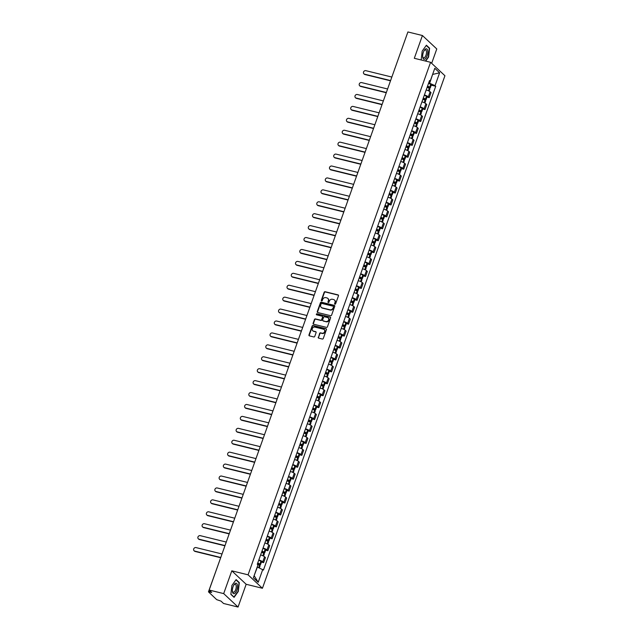 <?xml version="1.0" encoding="UTF-8"?>
<svg xmlns="http://www.w3.org/2000/svg" width="639" height="639" viewBox="0 0 639 639"><rect width="100%" height="100%" fill="white"/><g stroke="black" fill="none" stroke-linecap="round" stroke-linejoin="round"><path stroke-width="0.96" d="M334.94 304.188A0.567 0.503 -46.9 0 0 335.635 303.781L338.47 295.809A0.815 0.719 -46.9 0 0 338.023 294.883L325.131 291.719A0.815 0.719 -46.9 0 0 324.149 292.295L321.313 300.266A0.567 0.503 -46.9 0 0 322.312 300.514L322.679 299.475A2.604 2.292 -46.9 0 1 325.826 297.638L326.904 297.902A2.604 2.292 -46.9 0 1 328.334 300.865L327.967 301.904A0.567 0.503 -46.9 0 0 328.286 302.551A0.567 0.503 -46.9 0 0 328.973 302.143L329.341 301.113A2.604 2.292 -46.9 0 1 332.488 299.276L333.558 299.539A2.604 2.292 -46.9 0 1 334.996 302.503L334.628 303.541A0.567 0.503 -46.9 0 0 334.94 304.188M318.238 337.224A0.815 0.719 -46.9 0 0 318.685 338.151L322.304 339.037A0.815 0.719 -46.9 0 0 323.286 338.462L326.433 329.612A0.815 0.719 -46.9 0 0 325.986 328.686L313.102 325.515A0.815 0.719 -46.9 0 0 312.12 326.09L308.964 334.94A0.815 0.719 -46.9 0 0 309.412 335.866L313.781 336.945A0.815 0.719 -46.9 0 0 314.763 336.37L316.113 332.576A0.815 0.719 -46.9 0 0 315.666 331.649L313.493 331.122A2.181 1.917 -46.9 0 1 314.923 327.104L323.414 329.189A2.181 1.917 -46.9 0 1 321.984 333.207L320.57 332.855A0.815 0.719 -46.9 0 0 319.588 333.43L318.526 337.488A0.815 0.719 -46.9 0 0 318.557 338.103M248.068 574.828L231.805 570.827L223.69 593.607L209.177 590.037L407.906 31.95L422.419 35.52L414.312 58.293L430.574 62.295L248.068 574.828L262.429 588.271L444.936 75.737L430.574 62.295M330.611 315.706A0.815 0.719 -46.9 0 0 331.593 315.131L334.74 306.281A0.815 0.719 -46.9 0 0 334.293 305.354L321.409 302.183A0.815 0.719 -46.9 0 0 320.427 302.758L317.271 311.608A0.815 0.719 -46.9 0 0 317.719 312.535L330.611 315.706M330.587 317.942L327.44 326.793A0.815 0.719 -46.9 0 1 326.457 327.368L313.565 324.205A0.815 0.719 -46.9 0 1 313.118 323.278L314.468 319.484A0.815 0.719 -46.9 0 1 315.45 318.917L320.674 320.195A0.815 0.719 -46.9 0 0 321.657 319.628L322.551 317.112A0.815 0.719 -46.9 0 0 322.104 316.185L316.664 314.843A0.567 0.503 -46.9 0 1 317.04 313.797L330.139 317.016A0.815 0.719 -46.9 0 1 330.587 317.942M223.69 593.607L238.051 607.05L223.538 603.48L220.99 601.099L216.701 599.654L208.466 591.842L220.886 557.152M431.668 63.317L436.78 48.963L422.419 35.52M238.051 607.05L246.159 584.278L262.429 588.271M209.177 590.037L211.717 592.417L208.466 591.842M394.894 68.485L407.283 33.683M424.4 94.963A3.818 0.799 19.6 0 1 428.338 96.824L430.135 91.776A3.818 0.799 -160.4 0 0 426.197 89.915M430.135 91.776L431.013 92.599L429.216 97.639L426.996 97.096M428.338 96.824L429.216 97.639M422.754 109.021L424.975 109.565L426.764 104.516L425.894 103.702A3.818 0.799 -160.4 0 0 421.948 101.841M420.15 106.881A3.818 0.799 19.6 0 1 424.096 108.742L424.975 109.565M418.505 120.939L420.726 121.49L422.523 116.442L421.644 115.619A3.818 0.799 -160.4 0 0 417.706 113.758M415.909 118.806A3.818 0.799 19.6 0 1 419.847 120.667L420.726 121.49M414.264 132.864L416.484 133.407L418.273 128.367L417.403 127.544A3.818 0.799 -160.4 0 0 413.457 125.683M411.66 130.731A3.818 0.799 19.6 0 1 415.606 132.593L416.484 133.407M410.014 144.789L412.235 145.333L414.032 140.292L413.153 139.47A3.818 0.799 -160.4 0 0 409.216 137.609M407.418 142.649A3.818 0.799 19.6 0 1 411.356 144.51L412.235 145.333M405.773 156.715L407.986 157.258L409.783 152.21L408.912 151.395A3.818 0.799 -160.4 0 0 404.966 149.534M403.169 154.574A3.818 0.799 19.6 0 1 407.115 156.435L407.986 157.258M401.524 168.632L403.744 169.175L405.541 164.135L404.663 163.312A3.818 0.799 -160.4 0 0 400.725 161.451M398.928 166.499A3.818 0.799 19.6 0 1 402.866 168.361L403.744 169.175M397.282 180.557L399.495 181.101L401.292 176.06L400.421 175.238A3.818 0.799 -160.4 0 0 396.476 173.377M394.678 178.425A3.818 0.799 19.6 0 1 398.624 180.286L399.495 181.101M393.033 192.483L395.253 193.026L397.051 187.978L396.172 187.163A3.818 0.799 -160.4 0 0 392.226 185.302M390.437 190.342A3.818 0.799 19.6 0 1 394.375 192.203L395.253 193.026M388.792 204.4L391.004 204.951L392.801 199.903L391.931 199.08A3.818 0.799 -160.4 0 0 387.985 197.219M386.188 202.267A3.818 0.799 19.6 0 1 390.133 204.129L391.004 204.951M384.542 216.325L386.763 216.869L388.56 211.828L387.681 211.006A3.818 0.799 -160.4 0 0 383.735 209.145M381.946 214.193A3.818 0.799 19.6 0 1 385.884 216.054L386.763 216.869M380.301 228.251L382.513 228.794L384.311 223.746L383.44 222.931A3.818 0.799 -160.4 0 0 379.494 221.07M377.697 226.11A3.818 0.799 19.6 0 1 381.643 227.971L382.513 228.794M376.051 240.168L378.272 240.719L380.069 235.671L379.191 234.856A3.818 0.799 -160.4 0 0 375.245 232.995M373.448 238.035A3.818 0.799 19.6 0 1 377.393 239.897L378.272 240.719M371.81 252.093L374.023 252.637L375.82 247.597L374.941 246.774A3.818 0.799 -160.4 0 0 371.003 244.913M369.206 249.961A3.818 0.799 19.6 0 1 373.152 251.822L374.023 252.637M367.561 264.019L369.781 264.562L371.578 259.522L370.7 258.699A3.818 0.799 -160.4 0 0 366.754 256.838M364.957 261.878A3.818 0.799 19.6 0 1 368.903 263.739L369.781 264.562M363.319 275.944L365.532 276.487L367.329 271.439L366.451 270.624A3.818 0.799 -160.4 0 0 362.513 268.763M360.716 273.804A3.818 0.799 19.6 0 1 364.661 275.665L365.532 276.487M359.07 287.862L361.291 288.413L363.088 283.365L362.209 282.542A3.818 0.799 -160.4 0 0 358.263 280.681M356.466 285.729A3.818 0.799 19.6 0 1 360.412 287.59L361.291 288.413M354.821 299.787L357.041 300.33L358.838 295.29L357.96 294.467A3.818 0.799 -160.4 0 0 354.022 292.606M352.225 297.654A3.818 0.799 19.6 0 1 356.163 299.515L357.041 300.33M350.579 311.712L352.8 312.255L354.589 307.207L353.718 306.393A3.818 0.799 -160.4 0 0 349.773 304.531M347.975 309.572A3.818 0.799 19.6 0 1 351.921 311.433L352.8 312.255M346.33 323.63L348.551 324.181L350.348 319.133L349.469 318.31A3.818 0.799 -160.4 0 0 345.531 316.449M343.734 321.497A3.818 0.799 19.6 0 1 347.672 323.358L348.551 324.181M342.089 335.555L344.309 336.098L346.098 331.058L345.228 330.235A3.818 0.799 -160.4 0 0 341.282 328.374M339.485 333.422A3.818 0.799 19.6 0 1 343.431 335.283L344.309 336.098M337.839 347.48L340.06 348.023L341.857 342.983L340.978 342.161A3.818 0.799 -160.4 0 0 337.041 340.299M335.243 345.34A3.818 0.799 19.6 0 1 339.181 347.201L340.06 348.023M333.598 359.406L335.81 359.949L337.608 354.901L336.737 354.086A3.818 0.799 -160.4 0 0 332.791 352.225M330.994 357.265A3.818 0.799 19.6 0 1 334.94 359.126L335.81 359.949M329.349 371.323L331.569 371.866L333.366 366.826L332.488 366.003A3.818 0.799 -160.4 0 0 328.55 364.142M326.753 369.19A3.818 0.799 19.6 0 1 330.69 371.051L331.569 371.866M325.107 383.248L327.32 383.791L329.117 378.751L328.246 377.929A3.818 0.799 -160.4 0 0 324.3 376.067M322.503 381.116A3.818 0.799 19.6 0 1 326.449 382.977L327.32 383.791M320.858 395.174L323.078 395.717L324.876 390.669L323.997 389.854A3.818 0.799 -160.4 0 0 320.051 387.993M318.262 393.033A3.818 0.799 19.6 0 1 322.2 394.894L323.078 395.717M316.617 407.091L318.829 407.642L320.626 402.594L319.756 401.771A3.818 0.799 -160.4 0 0 315.81 399.91M314.013 404.958A3.818 0.799 19.6 0 1 317.958 406.819L318.829 407.642M312.367 419.016L314.588 419.559L316.385 414.519L315.506 413.697A3.818 0.799 -160.4 0 0 311.56 411.836M309.771 416.884A3.818 0.799 19.6 0 1 313.709 418.745L314.588 419.559M308.126 430.942L310.338 431.485L312.136 426.437L311.265 425.622A3.818 0.799 -160.4 0 0 307.319 423.761M305.522 428.801A3.818 0.799 19.6 0 1 309.468 430.662L310.338 431.485M303.876 442.859L306.097 443.41L307.894 438.362L307.016 437.547A3.818 0.799 -160.4 0 0 303.07 435.686M301.273 440.726A3.818 0.799 19.6 0 1 305.218 442.587L306.097 443.41M299.635 454.784L301.848 455.327L303.645 450.287L302.766 449.465A3.818 0.799 -160.4 0 0 298.828 447.604M297.031 452.652A3.818 0.799 19.6 0 1 300.977 454.513L301.848 455.327M295.386 466.71L297.606 467.253L299.403 462.213L298.525 461.39A3.818 0.799 -160.4 0 0 294.579 459.529M292.782 464.569A3.818 0.799 19.6 0 1 296.728 466.43L297.606 467.253M291.144 478.635L293.357 479.178L295.154 474.13L294.275 473.315A3.818 0.799 -160.4 0 0 290.338 471.454M288.54 476.494A3.818 0.799 19.6 0 1 292.486 478.355L293.357 479.178M286.895 490.552L289.116 491.103L290.913 486.055L290.034 485.233A3.818 0.799 -160.4 0 0 286.088 483.372M284.291 488.42A3.818 0.799 19.6 0 1 288.237 490.281L289.116 491.103M282.654 502.478L284.866 503.021L286.663 497.981L285.785 497.158A3.818 0.799 -160.4 0 0 281.847 495.297M280.05 500.345A3.818 0.799 19.6 0 1 283.988 502.206L284.866 503.021M278.404 514.403L280.625 514.946L282.414 509.898L281.543 509.083A3.818 0.799 -160.4 0 0 277.598 507.222M275.8 512.262A3.818 0.799 19.6 0 1 279.746 514.123L280.625 514.946M274.155 526.32L276.375 526.871L278.173 521.823L277.294 521.001A3.818 0.799 -160.4 0 0 273.356 519.14M271.559 524.188A3.818 0.799 19.6 0 1 275.497 526.049L276.375 526.871M269.914 538.246L272.134 538.789L273.923 533.749L273.053 532.926A3.818 0.799 -160.4 0 0 269.107 531.065M267.31 536.113A3.818 0.799 19.6 0 1 271.255 537.974L272.134 538.789M265.664 550.171L267.885 550.714L269.682 545.674L268.803 544.851A3.818 0.799 -160.4 0 0 264.865 542.99M263.068 548.03A3.818 0.799 19.6 0 1 267.006 549.891L267.885 550.714M261.423 562.096L263.635 562.639L265.433 557.591L264.562 556.777A3.818 0.799 -160.4 0 0 260.616 554.916M258.819 559.956A3.818 0.799 19.6 0 1 262.765 561.817L263.635 562.639M428.649 83.022L429.664 83.27L432.643 74.34M432.611 74.436L439.624 72.798L435.047 85.642L429.664 83.27M429.256 81.321L430.223 81.121L434.8 68.285L439.624 72.798M254.106 575.715L257.389 567.065L263.452 570.076L435.726 86.273L435.047 85.642M262.773 569.437L258.204 582.281L253.379 577.76L257.948 564.924L257.277 564.293L429.552 80.49L430.223 81.121M425.694 61.096L428.577 57.087L429.608 48.213L426.405 45.217L422.179 51.088L421.173 59.978M231.805 570.827L246.159 584.278M234.066 597.353L238.291 591.474L239.313 582.6L236.118 579.605L231.893 585.484L230.863 594.358L234.066 597.353M431.245 85.171L435.726 86.273M254.258 575.851L258.204 582.281M429.017 48.069L429.608 48.213M238.73 582.456L239.313 582.6M334.916 304.18A0.567 0.503 -46.9 0 1 334.916 303.805L335.283 302.774A2.604 2.292 -46.9 0 0 334.62 300.178M327.967 298.541A2.604 2.292 -46.9 0 1 328.622 301.137L328.254 302.167A0.567 0.503 -46.9 0 0 328.254 302.543M338.43 295.202A0.815 0.719 -46.9 0 0 338.311 295.154L325.419 291.991A0.815 0.719 -46.9 0 0 324.436 292.558L321.601 300.53A0.567 0.503 -46.9 0 0 321.601 300.905M334.708 305.666A0.815 0.719 -46.9 0 0 334.58 305.618L321.697 302.455A0.815 0.719 -46.9 0 0 320.714 303.03L317.559 311.88A0.815 0.719 -46.9 0 0 317.599 312.495M333.446 306.856A0.567 0.503 -46.9 0 0 333.135 306.209L321.816 303.429A0.567 0.503 -46.9 0 0 321.129 303.829L320.746 304.915A2.604 2.292 -46.9 0 0 322.184 307.878L329.916 309.779A2.604 2.292 -46.9 0 0 333.063 307.942L333.734 307.127A0.567 0.503 -46.9 0 0 333.446 306.488M321.401 307.511A2.604 2.292 -46.9 0 0 322.471 308.15L322.184 307.878M333.734 307.127L333.35 308.214A2.604 2.292 -46.9 0 1 330.203 310.051L322.471 308.15M322.519 316.497A0.815 0.719 -46.9 0 1 322.839 317.383L321.944 319.891A0.815 0.719 -46.9 0 1 320.962 320.466L315.738 319.18A0.815 0.719 -46.9 0 0 314.755 319.756L313.406 323.542A0.815 0.719 -46.9 0 0 313.445 324.157M330.555 317.327A0.815 0.719 -46.9 0 0 330.427 317.287L317.327 314.068A0.567 0.503 -46.9 0 0 316.632 314.835M326.098 321.529A2.181 1.917 -46.9 0 0 327.527 317.519L324.54 316.784A0.815 0.719 -46.9 0 0 323.558 317.359L322.663 319.867A0.815 0.719 -46.9 0 0 323.11 320.794L326.385 321.8A2.181 1.917 -46.9 0 0 328.438 318.078M322.983 320.754A0.815 0.719 -46.9 0 0 323.398 321.066L323.11 320.794M326.385 321.8L323.398 321.066M324.324 329.748A2.181 1.917 -46.9 0 1 322.272 333.478L320.858 333.127A0.815 0.719 -46.9 0 0 319.875 333.702L318.526 337.488M312.87 330.826A2.181 1.917 -46.9 0 0 313.781 331.385L313.493 331.122M316.073 331.968A0.815 0.719 -46.9 0 0 315.954 331.921L313.781 331.385M326.401 328.997A0.815 0.719 -46.9 0 0 326.273 328.949L313.39 325.786A0.815 0.719 -46.9 0 0 312.399 326.361L309.252 335.211A0.815 0.719 -46.9 0 0 309.284 335.826M427.475 86.305A5.232 1.094 19.6 0 1 428.985 87.08L427.227 87.008M391.843 77.055L365.82 70.665A1.909 1.677 -46.9 0 0 364.565 74.18L364.941 74.523A1.909 1.677 133.1 0 1 364.262 74.164L363.895 73.812M427.124 87.303A6.31 1.326 19.6 0 1 429.296 88.39L429.368 88.43A2.093 0.439 19.6 0 1 429.895 88.965L429.136 91.105M427.148 87.239L429.081 87.719A2.093 0.439 -160.4 0 0 430.335 87.743A2.093 0.439 -160.4 0 0 429.807 87.208L429.727 87.168A6.31 1.326 -160.4 0 0 427.563 86.081M428.553 83.294A6.31 1.326 19.6 0 1 430.718 84.372L430.798 84.42A2.093 0.439 19.6 0 1 431.325 84.947L430.335 87.743M390.501 80.81L364.941 74.523M390.589 80.57L364.565 74.18M425.83 48.876A5.392 2.292 103.8 0 0 424.168 50.561A5.392 2.292 103.8 0 0 422.675 56.655A5.392 2.292 103.8 0 0 424.631 59.227A5.392 2.292 103.8 0 0 427.731 53.077A5.392 2.292 103.8 0 0 425.83 48.876M422.659 56.216A4.082 1.733 103.8 0 0 423.593 57.853A4.082 1.733 103.8 0 0 424.112 57.806A4.082 1.733 103.8 0 0 426.373 53.724A4.082 1.733 103.8 0 0 425.542 49.922A4.082 1.733 103.8 0 0 425.023 49.97A4.082 1.733 103.8 0 0 423.961 50.936M426.229 45.457L429.328 48.356L428.33 56.951L425.406 61.025M235.543 583.271A5.392 2.292 103.8 0 0 233.882 584.949A5.392 2.292 103.8 0 0 232.38 591.051A5.392 2.292 103.8 0 0 234.345 593.623A5.392 2.292 103.8 0 0 237.444 587.473A5.392 2.292 103.8 0 0 235.543 583.271M232.372 590.612A4.082 1.733 103.8 0 0 233.307 592.249A4.082 1.733 103.8 0 0 233.826 592.201A4.082 1.733 103.8 0 0 236.087 588.12A4.082 1.733 103.8 0 0 235.256 584.318A4.082 1.733 103.8 0 0 234.729 584.365A4.082 1.733 103.8 0 0 233.666 585.332M235.943 579.853L239.042 582.752L238.043 591.347L233.946 597.042L230.887 594.174M423.234 98.23A5.232 1.094 19.6 0 1 424.735 98.997L422.986 98.925M387.593 88.981L361.578 82.583A1.909 1.677 -46.9 0 0 360.324 86.097L360.7 86.449A1.909 1.677 133.1 0 1 360.021 86.089L359.645 85.738M422.882 99.229A6.31 1.326 19.6 0 1 425.047 100.307L425.127 100.355A2.093 0.439 19.6 0 1 425.654 100.89L424.887 103.031M422.898 99.165L424.839 99.636A2.093 0.439 -160.4 0 0 426.085 99.66A2.093 0.439 -160.4 0 0 425.558 99.133L425.486 99.085A6.31 1.326 -160.4 0 0 423.314 98.007M424.304 95.219A6.31 1.326 19.6 0 1 426.477 96.297L426.556 96.345A2.093 0.439 19.6 0 1 427.076 96.872L426.085 99.66M386.26 92.735L360.7 86.449M386.339 92.495L360.324 86.097M418.984 110.156A5.232 1.094 19.6 0 1 420.494 110.922L418.737 110.851M383.352 100.906L357.329 94.508A1.909 1.677 -46.9 0 0 356.075 98.023L356.45 98.374A1.909 1.677 133.1 0 1 355.771 98.007L355.396 97.655M418.633 111.154A6.31 1.326 19.6 0 1 420.805 112.232L420.877 112.28A2.093 0.439 19.6 0 1 421.405 112.807L420.646 114.948M418.657 111.09L420.59 111.561A2.093 0.439 -160.4 0 0 421.836 111.585A2.093 0.439 -160.4 0 0 421.317 111.058L421.237 111.01A6.31 1.326 -160.4 0 0 419.064 109.932M420.063 107.136A6.31 1.326 19.6 0 1 422.227 108.223L422.307 108.271A2.093 0.439 19.6 0 1 422.834 108.798L421.836 111.585M382.01 104.66L356.45 98.374M382.098 104.421L356.075 98.023M414.743 122.081A5.232 1.094 19.6 0 1 416.245 122.848L414.495 122.776M379.103 112.823L353.087 106.433A1.909 1.677 -46.9 0 0 351.833 109.948L352.209 110.299A1.909 1.677 133.1 0 1 351.53 109.932L351.154 109.581M414.384 123.071A6.31 1.326 19.6 0 1 416.556 124.158L416.636 124.206A2.093 0.439 19.6 0 1 417.155 124.733L416.396 126.873M414.407 123.007L416.348 123.487A2.093 0.439 -160.4 0 0 417.594 123.511A2.093 0.439 -160.4 0 0 417.067 122.976L416.995 122.936A6.31 1.326 -160.4 0 0 414.823 121.849M415.813 119.062A6.31 1.326 19.6 0 1 417.986 120.148L418.066 120.188A2.093 0.439 19.6 0 1 418.585 120.723L417.594 123.511M377.769 116.578L352.209 110.299M377.849 116.346L351.833 109.948M410.494 133.998A5.232 1.094 19.6 0 1 412.003 134.765L410.246 134.693M374.861 124.749L348.838 118.351A1.909 1.677 -46.9 0 0 347.584 121.873L347.959 122.217A1.909 1.677 133.1 0 1 347.281 121.857L346.905 121.506M410.142 134.997A6.31 1.326 19.6 0 1 412.315 136.083L412.387 136.123A2.093 0.439 19.6 0 1 412.914 136.658L412.147 138.799M410.166 134.933L412.099 135.412A2.093 0.439 -160.4 0 0 413.345 135.436A2.093 0.439 -160.4 0 0 412.826 134.901L412.746 134.861A6.31 1.326 -160.4 0 0 410.573 133.775M411.572 130.987A6.31 1.326 19.6 0 1 413.737 132.065L413.816 132.113A2.093 0.439 19.6 0 1 414.344 132.64L413.345 135.436M373.519 128.503L347.959 122.217M373.607 128.263L347.584 121.873M406.252 145.924A5.232 1.094 19.6 0 1 407.754 146.69L406.005 146.619M370.612 136.674L344.597 130.276A1.909 1.677 -46.9 0 0 343.343 133.791L343.718 134.142A1.909 1.677 133.1 0 1 343.039 133.775L342.664 133.431M405.893 146.922A6.31 1.326 19.6 0 1 408.065 148L408.145 148.048A2.093 0.439 19.6 0 1 408.664 148.575L407.906 150.716M405.917 146.858L407.858 147.329A2.093 0.439 -160.4 0 0 409.104 147.353A2.093 0.439 -160.4 0 0 408.577 146.826L408.497 146.778A6.31 1.326 -160.4 0 0 406.332 145.7M407.323 142.904A6.31 1.326 19.6 0 1 409.495 143.991L409.567 144.039A2.093 0.439 19.6 0 1 410.094 144.566L409.104 147.353M369.278 140.428L343.718 134.142M369.358 140.189L343.343 133.791M402.003 157.849A5.232 1.094 19.6 0 1 403.513 158.616L401.755 158.544M366.371 148.599L340.347 142.201A1.909 1.677 -46.9 0 0 339.093 145.716L339.469 146.067A1.909 1.677 133.1 0 1 338.79 145.7L338.414 145.349M401.651 158.839A6.31 1.326 19.6 0 1 403.816 159.926L403.896 159.974A2.093 0.439 19.6 0 1 404.423 160.501L403.656 162.641M401.675 158.776L403.608 159.255A2.093 0.439 -160.4 0 0 404.854 159.279A2.093 0.439 -160.4 0 0 404.335 158.752L404.255 158.704A6.31 1.326 -160.4 0 0 402.083 157.617M403.081 154.83A6.31 1.326 19.6 0 1 405.246 155.916L405.326 155.956A2.093 0.439 19.6 0 1 405.853 156.491L404.854 159.279M365.029 152.346L339.469 146.067M365.117 152.114L339.093 145.716M397.762 169.766A5.232 1.094 19.6 0 1 399.263 170.541L397.514 170.461M362.121 160.517L336.106 154.119A1.909 1.677 -46.9 0 0 334.852 157.641L335.227 157.985A1.909 1.677 133.1 0 1 334.548 157.625L334.173 157.274M397.402 170.765A6.31 1.326 19.6 0 1 399.575 171.851L399.655 171.891A2.093 0.439 19.6 0 1 400.174 172.426L399.415 174.567M397.426 170.701L399.367 171.18A2.093 0.439 -160.4 0 0 400.613 171.204A2.093 0.439 -160.4 0 0 400.086 170.669L400.006 170.629A6.31 1.326 -160.4 0 0 397.841 169.543M398.832 166.755A6.31 1.326 19.6 0 1 401.004 167.833L401.076 167.881A2.093 0.439 19.6 0 1 401.604 168.408L400.613 171.204M360.787 164.271L335.227 157.985M360.867 164.031L334.852 157.641M393.512 181.692A5.232 1.094 19.6 0 1 395.022 182.458L393.265 182.387M357.872 172.442L331.857 166.044A1.909 1.677 -46.9 0 0 330.603 169.559L330.978 169.91A1.909 1.677 133.1 0 1 330.299 169.543L329.924 169.199M393.161 182.69A6.31 1.326 19.6 0 1 395.325 183.768L395.405 183.816A2.093 0.439 19.6 0 1 395.932 184.344L395.166 186.484M393.185 182.626L395.118 183.097A2.093 0.439 -160.4 0 0 396.364 183.121A2.093 0.439 -160.4 0 0 395.845 182.594L395.765 182.546A6.31 1.326 -160.4 0 0 393.592 181.468M394.59 178.68A6.31 1.326 19.6 0 1 396.755 179.759L396.835 179.807A2.093 0.439 19.6 0 1 397.362 180.334L396.364 183.121M356.538 176.196L330.978 169.91M356.626 175.957L330.603 169.559M389.271 193.617A5.232 1.094 19.6 0 1 390.772 194.384L389.023 194.312M353.631 184.367L327.607 177.969A1.909 1.677 -46.9 0 0 326.361 181.484L326.729 181.835A1.909 1.677 133.1 0 1 326.058 181.468L325.682 181.117M388.911 194.615A6.31 1.326 19.6 0 1 391.084 195.694L391.156 195.742A2.093 0.439 19.6 0 1 391.683 196.269L390.924 198.41M388.935 194.552L390.868 195.023A2.093 0.439 -160.4 0 0 392.122 195.047A2.093 0.439 -160.4 0 0 391.595 194.52L391.515 194.472A6.31 1.326 -160.4 0 0 389.351 193.393M390.341 190.598A6.31 1.326 19.6 0 1 392.514 191.684L392.586 191.724A2.093 0.439 19.6 0 1 393.113 192.259L392.122 195.047M352.297 188.114L326.729 181.835M352.377 187.882L326.361 181.484M385.021 205.534A5.232 1.094 19.6 0 1 386.523 206.309L384.774 206.237M349.381 196.285L323.366 189.895A1.909 1.677 -46.9 0 0 322.112 193.409L322.487 193.761A1.909 1.677 133.1 0 1 321.808 193.393L321.433 193.042M384.67 206.533A6.31 1.326 19.6 0 1 386.835 207.619L386.914 207.667A2.093 0.439 19.6 0 1 387.442 208.194L386.675 210.335M384.694 206.469L386.627 206.948A2.093 0.439 -160.4 0 0 387.873 206.972A2.093 0.439 -160.4 0 0 387.346 206.437L387.274 206.397A6.31 1.326 -160.4 0 0 385.101 205.311M386.1 202.523A6.31 1.326 19.6 0 1 388.264 203.601L388.344 203.649A2.093 0.439 19.6 0 1 388.871 204.184L387.873 206.972M348.047 200.039L322.487 193.761M348.135 199.799L322.112 193.409M380.78 217.46A5.232 1.094 19.6 0 1 382.282 218.226L380.532 218.155M345.14 208.21L319.117 201.812A1.909 1.677 -46.9 0 0 317.871 205.327L318.238 205.678A1.909 1.677 133.1 0 1 317.559 205.319L317.192 204.967M380.421 218.458A6.31 1.326 19.6 0 1 382.593 219.544L382.665 219.584A2.093 0.439 19.6 0 1 383.192 220.12L382.434 222.26M380.445 218.394L382.378 218.873A2.093 0.439 -160.4 0 0 383.632 218.897A2.093 0.439 -160.4 0 0 383.104 218.362L383.025 218.314A6.31 1.326 -160.4 0 0 380.86 217.236M381.85 214.448A6.31 1.326 19.6 0 1 384.023 215.527L384.095 215.575A2.093 0.439 19.6 0 1 384.622 216.102L383.632 218.897M343.806 211.964L318.238 205.678M343.886 211.725L317.871 205.327M376.531 229.385A5.232 1.094 19.6 0 1 378.032 230.152L376.283 230.08M340.891 220.136L314.875 213.738A1.909 1.677 -46.9 0 0 313.621 217.252L313.997 217.603A1.909 1.677 133.1 0 1 313.318 217.236L312.942 216.893M376.179 230.383A6.31 1.326 19.6 0 1 378.344 231.462L378.424 231.51A2.093 0.439 19.6 0 1 378.951 232.037L378.184 234.178M376.203 230.32L378.136 230.791A2.093 0.439 -160.4 0 0 379.382 230.815A2.093 0.439 -160.4 0 0 378.855 230.288L378.783 230.24A6.31 1.326 -160.4 0 0 376.611 229.161M377.609 226.366A6.31 1.326 19.6 0 1 379.774 227.452L379.854 227.5A2.093 0.439 19.6 0 1 380.381 228.027L379.382 230.815M339.557 223.89L313.997 217.603M339.644 223.65L313.621 217.252M372.289 241.31A5.232 1.094 19.6 0 1 373.791 242.077L372.042 242.005M336.649 232.053L310.626 225.663A1.909 1.677 -46.9 0 0 309.38 229.177L309.747 229.529A1.909 1.677 133.1 0 1 309.068 229.161L308.701 228.81M371.93 242.301A6.31 1.326 19.6 0 1 374.103 243.387L374.174 243.435A2.093 0.439 19.6 0 1 374.702 243.962L373.943 246.103M371.954 242.237L373.887 242.716A2.093 0.439 -160.4 0 0 375.141 242.74A2.093 0.439 -160.4 0 0 374.614 242.213L374.534 242.165A6.31 1.326 -160.4 0 0 372.369 241.079M373.36 238.291A6.31 1.326 19.6 0 1 375.532 239.377L375.604 239.417A2.093 0.439 19.6 0 1 376.131 239.952L375.141 242.74M335.315 235.807L309.747 229.529M335.395 235.575L309.38 229.177M368.04 253.228A5.232 1.094 19.6 0 1 369.542 253.995L367.792 253.923M332.4 243.978L306.385 237.58A1.909 1.677 -46.9 0 0 305.13 241.103L305.506 241.446A1.909 1.677 133.1 0 1 304.827 241.087L304.452 240.735M367.689 254.226A6.31 1.326 19.6 0 1 369.853 255.312L369.933 255.352A2.093 0.439 19.6 0 1 370.46 255.888L369.693 258.028M367.713 254.162L369.646 254.642A2.093 0.439 -160.4 0 0 370.892 254.665A2.093 0.439 -160.4 0 0 370.364 254.13L370.293 254.09A6.31 1.326 -160.4 0 0 368.12 253.004M369.118 250.216A6.31 1.326 19.6 0 1 371.283 251.295L371.363 251.343A2.093 0.439 19.6 0 1 371.89 251.87L370.892 254.665M331.066 247.732L305.506 241.446M331.154 247.493L305.13 241.103M363.799 265.153A5.232 1.094 19.6 0 1 365.3 265.92L363.551 265.848M328.158 255.904L302.135 249.506A1.909 1.677 -46.9 0 0 300.889 253.02L301.257 253.371A1.909 1.677 133.1 0 1 300.578 253.004L300.21 252.661M363.439 266.151A6.31 1.326 19.6 0 1 365.612 267.23L365.684 267.278A2.093 0.439 19.6 0 1 366.211 267.805L365.452 269.946M363.463 266.088L365.396 266.559A2.093 0.439 -160.4 0 0 366.65 266.583A2.093 0.439 -160.4 0 0 366.123 266.056L366.043 266.008A6.31 1.326 -160.4 0 0 363.879 264.929M364.869 262.134A6.31 1.326 19.6 0 1 367.042 263.22L367.113 263.268A2.093 0.439 19.6 0 1 367.641 263.795L366.65 266.583M326.817 259.658L301.257 253.371M326.904 259.418L300.889 253.02M359.549 277.078A5.232 1.094 19.6 0 1 361.051 277.845L359.302 277.773M323.909 267.829L297.894 261.431A1.909 1.677 -46.9 0 0 296.64 264.945L297.015 265.297A1.909 1.677 133.1 0 1 296.336 264.929L295.961 264.578M359.198 278.077A6.31 1.326 19.6 0 1 361.362 279.155L361.442 279.203A2.093 0.439 19.6 0 1 361.97 279.73L361.203 281.871M359.214 278.005L361.155 278.484A2.093 0.439 -160.4 0 0 362.401 278.508A2.093 0.439 -160.4 0 0 361.874 277.981L361.802 277.933A6.31 1.326 -160.4 0 0 359.629 276.847M360.62 274.059A6.31 1.326 19.6 0 1 362.792 275.145L362.872 275.185A2.093 0.439 19.6 0 1 363.391 275.721L362.401 278.508M322.575 271.575L297.015 265.297M322.663 271.343L296.64 264.945M355.3 288.996A5.232 1.094 19.6 0 1 356.81 289.771L355.052 289.699M319.668 279.746L293.644 273.356A1.909 1.677 -46.9 0 0 292.39 276.871L292.766 277.214A1.909 1.677 133.1 0 1 292.087 276.855L291.719 276.503M354.949 289.994A6.31 1.326 19.6 0 1 357.121 291.08L357.193 291.12A2.093 0.439 19.6 0 1 357.72 291.656L356.961 293.796M354.972 289.93L356.905 290.41A2.093 0.439 -160.4 0 0 358.159 290.433A2.093 0.439 -160.4 0 0 357.632 289.898L357.552 289.858A6.31 1.326 -160.4 0 0 355.388 288.772M356.378 285.984A6.31 1.326 19.6 0 1 358.551 287.063L358.623 287.111A2.093 0.439 19.6 0 1 359.15 287.638L358.159 290.433M318.326 283.5L292.766 277.214M318.414 283.261L292.39 276.871M351.059 300.921A5.232 1.094 19.6 0 1 352.56 301.688L350.811 301.616M315.418 291.672L289.403 285.274A1.909 1.677 -46.9 0 0 288.149 288.788L288.524 289.14A1.909 1.677 133.1 0 1 287.846 288.78L287.47 288.429M350.707 301.92A6.31 1.326 19.6 0 1 352.872 302.998L352.952 303.046A2.093 0.439 19.6 0 1 353.479 303.581L352.712 305.722M350.723 301.856L352.664 302.327A2.093 0.439 -160.4 0 0 353.91 302.351A2.093 0.439 -160.4 0 0 353.383 301.824L353.311 301.776A6.31 1.326 -160.4 0 0 351.138 300.697M352.129 297.91A6.31 1.326 19.6 0 1 354.302 298.988L354.381 299.036A2.093 0.439 19.6 0 1 354.901 299.563L353.91 302.351M314.084 295.426L288.524 289.14M314.164 295.186L288.149 288.788M346.809 312.846A5.232 1.094 19.6 0 1 348.319 313.613L346.562 313.541M311.177 303.597L285.154 297.199A1.909 1.677 -46.9 0 0 283.9 300.713L284.275 301.065A1.909 1.677 133.1 0 1 283.596 300.697L283.221 300.346M346.458 313.845A6.31 1.326 19.6 0 1 348.63 314.923L348.702 314.971A2.093 0.439 19.6 0 1 349.229 315.498L348.471 317.639M346.482 313.781L348.415 314.252A2.093 0.439 -160.4 0 0 349.669 314.276A2.093 0.439 -160.4 0 0 349.142 313.749L349.062 313.701A6.31 1.326 -160.4 0 0 346.897 312.623M347.888 309.827A6.31 1.326 19.6 0 1 350.052 310.913L350.132 310.961A2.093 0.439 19.6 0 1 350.659 311.489L349.669 314.276M309.835 307.351L284.275 301.065M309.923 307.111L283.9 300.713M342.568 324.772A5.232 1.094 19.6 0 1 344.07 325.539L342.32 325.467M306.928 315.514L280.912 309.124A1.909 1.677 -46.9 0 0 279.658 312.639L280.034 312.99A1.909 1.677 133.1 0 1 279.355 312.623L278.979 312.271M342.208 325.762A6.31 1.326 19.6 0 1 344.381 326.849L344.461 326.896A2.093 0.439 19.6 0 1 344.98 327.424L344.221 329.564M342.232 325.698L344.173 326.178A2.093 0.439 -160.4 0 0 345.419 326.202A2.093 0.439 -160.4 0 0 344.892 325.666L344.82 325.626A6.31 1.326 -160.4 0 0 342.648 324.54M343.638 321.752A6.31 1.326 19.6 0 1 345.811 322.839L345.891 322.879A2.093 0.439 19.6 0 1 346.41 323.414L345.419 326.202M305.594 319.268L280.034 312.99M305.674 319.037L279.658 312.639M338.319 336.689A5.232 1.094 19.6 0 1 339.828 337.456L338.071 337.384M302.686 327.44L276.663 321.042A1.909 1.677 -46.9 0 0 275.409 324.564L275.784 324.908A1.909 1.677 133.1 0 1 275.105 324.548L274.73 324.197M337.967 337.688A6.31 1.326 19.6 0 1 340.14 338.774L340.212 338.814A2.093 0.439 19.6 0 1 340.739 339.349L339.98 341.49M337.991 337.624L339.924 338.103A2.093 0.439 -160.4 0 0 341.17 338.127A2.093 0.439 -160.4 0 0 340.651 337.592L340.571 337.552A6.31 1.326 -160.4 0 0 338.398 336.465M339.397 333.678A6.31 1.326 19.6 0 1 341.561 334.756L341.641 334.804A2.093 0.439 19.6 0 1 342.169 335.331L341.17 338.127M301.344 331.194L275.784 324.908M301.432 330.954L275.409 324.564M334.077 348.614A5.232 1.094 19.6 0 1 335.579 349.381L333.83 349.309M298.437 339.365L272.422 332.967A1.909 1.677 -46.9 0 0 271.168 336.481L271.543 336.833A1.909 1.677 133.1 0 1 270.864 336.465L270.489 336.122M333.718 349.613A6.31 1.326 19.6 0 1 335.89 350.691L335.97 350.739A2.093 0.439 19.6 0 1 336.489 351.266L335.731 353.407M333.742 349.549L335.683 350.02A2.093 0.439 -160.4 0 0 336.929 350.044A2.093 0.439 -160.4 0 0 336.402 349.517L336.33 349.469A6.31 1.326 -160.4 0 0 334.157 348.391M335.148 345.595A6.31 1.326 19.6 0 1 337.32 346.681L337.392 346.729A2.093 0.439 19.6 0 1 337.919 347.257L336.929 350.044M297.103 343.119L271.543 336.833M297.183 342.879L271.168 336.481M329.828 360.54A5.232 1.094 19.6 0 1 331.337 361.307L329.58 361.235M294.196 351.29L268.172 344.892A1.909 1.677 -46.9 0 0 266.918 348.407L267.294 348.758A1.909 1.677 133.1 0 1 266.615 348.391L266.239 348.039M329.476 361.53A6.31 1.326 19.6 0 1 331.641 362.617L331.721 362.664A2.093 0.439 19.6 0 1 332.248 363.192L331.481 365.332M329.5 361.466L331.433 361.946A2.093 0.439 -160.4 0 0 332.679 361.97A2.093 0.439 -160.4 0 0 332.16 361.442L332.08 361.394A6.31 1.326 -160.4 0 0 329.908 360.308M330.906 357.521A6.31 1.326 19.6 0 1 333.071 358.607L333.151 358.647A2.093 0.439 19.6 0 1 333.678 359.182L332.679 361.97M292.854 355.036L267.294 348.758M292.942 354.805L266.918 348.407M325.586 372.457A5.232 1.094 19.6 0 1 327.088 373.224L325.339 373.152M289.946 363.208L263.931 356.81A1.909 1.677 -46.9 0 0 262.677 360.332L263.052 360.676A1.909 1.677 133.1 0 1 262.373 360.316L261.998 359.965M325.227 373.456A6.31 1.326 19.6 0 1 327.4 374.542L327.48 374.582A2.093 0.439 19.6 0 1 327.999 375.117L327.24 377.258M325.251 373.392L327.192 373.871A2.093 0.439 -160.4 0 0 328.438 373.895A2.093 0.439 -160.4 0 0 327.911 373.36L327.831 373.32A6.31 1.326 -160.4 0 0 325.666 372.233M326.657 369.446A6.31 1.326 19.6 0 1 328.829 370.524L328.901 370.572A2.093 0.439 19.6 0 1 329.428 371.099L328.438 373.895M288.612 366.962L263.052 360.676M288.692 366.722L262.677 360.332M321.337 384.382A5.232 1.094 19.6 0 1 322.847 385.149L321.09 385.077M285.697 375.133L259.682 368.735A1.909 1.677 -46.9 0 0 258.428 372.249L258.803 372.601A1.909 1.677 133.1 0 1 258.124 372.233L257.749 371.89M320.986 385.381A6.31 1.326 19.6 0 1 323.15 386.459L323.23 386.507A2.093 0.439 19.6 0 1 323.757 387.034L322.991 389.175M321.01 385.317L322.943 385.788A2.093 0.439 -160.4 0 0 324.189 385.812A2.093 0.439 -160.4 0 0 323.669 385.285L323.59 385.237A6.31 1.326 -160.4 0 0 321.417 384.159M322.415 381.371A6.31 1.326 19.6 0 1 324.58 382.449L324.66 382.497A2.093 0.439 19.6 0 1 325.187 383.025L324.189 385.812M284.363 378.887L258.803 372.601M284.451 378.647L258.428 372.249M317.096 396.308A5.232 1.094 19.6 0 1 318.597 397.075L316.848 397.003M281.456 387.058L255.432 380.66A1.909 1.677 -46.9 0 0 254.186 384.175L254.554 384.526A1.909 1.677 133.1 0 1 253.883 384.159L253.507 383.807M316.736 397.306A6.31 1.326 19.6 0 1 318.909 398.385L318.981 398.432A2.093 0.439 19.6 0 1 319.508 398.96L318.749 401.1M316.76 397.242L318.693 397.714A2.093 0.439 -160.4 0 0 319.947 397.738A2.093 0.439 -160.4 0 0 319.42 397.21L319.34 397.162A6.31 1.326 -160.4 0 0 317.176 396.084M318.166 393.289A6.31 1.326 19.6 0 1 320.339 394.375L320.411 394.415A2.093 0.439 19.6 0 1 320.938 394.95L319.947 397.738M280.122 390.804L254.554 384.526M280.202 390.573L254.186 384.175M312.846 408.225A5.232 1.094 19.6 0 1 314.356 409L312.599 408.928M277.206 398.976L251.191 392.586A1.909 1.677 -46.9 0 0 249.937 396.1L250.312 396.452A1.909 1.677 133.1 0 1 249.633 396.084L249.258 395.733M312.495 409.224A6.31 1.326 19.6 0 1 314.66 410.31L314.739 410.358A2.093 0.439 19.6 0 1 315.267 410.885L314.5 413.026M312.519 409.16L314.452 409.639A2.093 0.439 -160.4 0 0 315.698 409.663A2.093 0.439 -160.4 0 0 315.171 409.128L315.099 409.088A6.31 1.326 -160.4 0 0 312.926 408.001M313.925 405.214A6.31 1.326 19.6 0 1 316.089 406.292L316.169 406.34A2.093 0.439 19.6 0 1 316.696 406.875L315.698 409.663M275.872 402.73L250.312 396.452M275.96 402.49L249.937 396.1M308.605 420.15A5.232 1.094 19.6 0 1 310.107 420.917L308.357 420.845M272.965 410.901L246.942 404.503A1.909 1.677 -46.9 0 0 245.696 408.017L246.063 408.369A1.909 1.677 133.1 0 1 245.384 408.009L245.017 407.658M308.246 421.149A6.31 1.326 19.6 0 1 310.418 422.235L310.49 422.275A2.093 0.439 19.6 0 1 311.017 422.81L310.258 424.951M308.27 421.085L310.203 421.564A2.093 0.439 -160.4 0 0 311.457 421.588A2.093 0.439 -160.4 0 0 310.929 421.053L310.85 421.005A6.31 1.326 -160.4 0 0 308.685 419.927M309.675 417.139A6.31 1.326 19.6 0 1 311.848 418.218L311.92 418.265A2.093 0.439 19.6 0 1 312.447 418.793L311.457 421.588M271.631 414.655L246.063 408.369M271.711 414.415L245.696 408.017M304.356 432.076A5.232 1.094 19.6 0 1 305.857 432.843L304.108 432.771M268.715 422.826L242.7 416.428A1.909 1.677 -46.9 0 0 241.446 419.943L241.822 420.294A1.909 1.677 133.1 0 1 241.143 419.927L240.767 419.583M304.004 433.074A6.31 1.326 19.6 0 1 306.169 434.153L306.249 434.2A2.093 0.439 19.6 0 1 306.776 434.728L306.009 436.868M304.028 433.01L305.961 433.482A2.093 0.439 -160.4 0 0 307.207 433.506A2.093 0.439 -160.4 0 0 306.68 432.978L306.608 432.93A6.31 1.326 -160.4 0 0 304.436 431.852M305.434 429.057A6.31 1.326 19.6 0 1 307.599 430.143L307.678 430.191A2.093 0.439 19.6 0 1 308.206 430.718L307.207 433.506M267.382 426.58L241.822 420.294M267.469 426.341L241.446 419.943M300.114 444.001A5.232 1.094 19.6 0 1 301.616 444.768L299.867 444.696M264.474 434.744L238.451 428.354A1.909 1.677 -46.9 0 0 237.205 431.868L237.572 432.22A1.909 1.677 133.1 0 1 236.893 431.852L236.526 431.501M299.755 444.992A6.31 1.326 19.6 0 1 301.928 446.078L301.999 446.126A2.093 0.439 19.6 0 1 302.527 446.653L301.768 448.794M299.779 444.928L301.712 445.407A2.093 0.439 -160.4 0 0 302.966 445.431A2.093 0.439 -160.4 0 0 302.439 444.904L302.359 444.856A6.31 1.326 -160.4 0 0 300.194 443.77M301.185 440.982A6.31 1.326 19.6 0 1 303.357 442.068L303.429 442.108A2.093 0.439 19.6 0 1 303.956 442.643L302.966 445.431M263.14 438.498L237.572 432.22M263.22 438.266L237.205 431.868M295.865 455.919A5.232 1.094 19.6 0 1 297.367 456.685L295.617 456.613M260.225 446.669L234.209 440.271A1.909 1.677 -46.9 0 0 232.955 443.793L233.331 444.137A1.909 1.677 133.1 0 1 232.652 443.778L232.276 443.426M295.514 456.917A6.31 1.326 19.6 0 1 297.678 458.003L297.758 458.043A2.093 0.439 19.6 0 1 298.285 458.578L297.518 460.719M295.537 456.853L297.47 457.332A2.093 0.439 -160.4 0 0 298.717 457.356A2.093 0.439 -160.4 0 0 298.189 456.821L298.117 456.781A6.31 1.326 -160.4 0 0 295.945 455.695M296.943 452.907A6.31 1.326 19.6 0 1 299.108 453.986L299.188 454.033A2.093 0.439 19.6 0 1 299.715 454.561L298.717 457.356M258.891 450.423L233.331 444.137M258.979 450.183L232.955 443.793M291.624 467.844A5.232 1.094 19.6 0 1 293.125 468.611L291.376 468.539M255.983 458.594L229.96 452.196A1.909 1.677 -46.9 0 0 228.714 455.711L229.082 456.062A1.909 1.677 133.1 0 1 228.403 455.695L228.035 455.351M291.264 468.842A6.31 1.326 19.6 0 1 293.437 469.921L293.509 469.969A2.093 0.439 19.6 0 1 294.036 470.496L293.277 472.636M291.288 468.778L293.221 469.25A2.093 0.439 -160.4 0 0 294.475 469.274A2.093 0.439 -160.4 0 0 293.948 468.746L293.868 468.699A6.31 1.326 -160.4 0 0 291.703 467.62M292.694 464.825A6.31 1.326 19.6 0 1 294.867 465.911L294.938 465.959A2.093 0.439 19.6 0 1 295.466 466.486L294.475 469.274M254.642 462.348L229.082 456.062M254.729 462.109L228.714 455.711M287.374 479.769A5.232 1.094 19.6 0 1 288.876 480.536L287.127 480.464M251.734 470.52L225.719 464.122A1.909 1.677 -46.9 0 0 224.465 467.636L224.84 467.988A1.909 1.677 133.1 0 1 224.161 467.62L223.786 467.269M287.023 480.768A6.31 1.326 19.6 0 1 289.187 481.846L289.267 481.894A2.093 0.439 19.6 0 1 289.794 482.421L289.028 484.562M287.039 480.696L288.98 481.175A2.093 0.439 -160.4 0 0 290.226 481.199A2.093 0.439 -160.4 0 0 289.699 480.672L289.627 480.624A6.31 1.326 -160.4 0 0 287.454 479.538M288.445 476.75A6.31 1.326 19.6 0 1 290.617 477.836L290.697 477.876A2.093 0.439 19.6 0 1 291.216 478.411L290.226 481.199M250.4 474.266L224.84 467.988M250.488 474.034L224.465 467.636M283.133 491.687A5.232 1.094 19.6 0 1 284.635 492.461L282.885 492.389M247.493 482.437L221.469 476.047A1.909 1.677 -46.9 0 0 220.223 479.562L220.591 479.905A1.909 1.677 133.1 0 1 219.912 479.546L219.544 479.194M282.773 492.685A6.31 1.326 19.6 0 1 284.946 493.771L285.018 493.811A2.093 0.439 19.6 0 1 285.545 494.346L284.786 496.487M282.797 492.621L284.73 493.1A2.093 0.439 -160.4 0 0 285.984 493.124A2.093 0.439 -160.4 0 0 285.457 492.589L285.377 492.549A6.31 1.326 -160.4 0 0 283.213 491.463M284.203 488.675A6.31 1.326 19.6 0 1 286.376 489.754L286.448 489.801A2.093 0.439 19.6 0 1 286.975 490.329L285.984 493.124M246.151 486.191L220.591 479.905M246.239 485.952L220.223 479.562M278.884 503.612A5.232 1.094 19.6 0 1 280.385 504.379L278.636 504.307M243.243 494.362L217.228 487.964A1.909 1.677 -46.9 0 0 215.974 491.479L216.349 491.83A1.909 1.677 133.1 0 1 215.67 491.471L215.295 491.119M278.532 504.61A6.31 1.326 19.6 0 1 280.697 505.689L280.777 505.737A2.093 0.439 19.6 0 1 281.304 506.272L280.537 508.412M278.548 504.546L280.489 505.018A2.093 0.439 -160.4 0 0 281.735 505.042A2.093 0.439 -160.4 0 0 281.208 504.514L281.136 504.467A6.31 1.326 -160.4 0 0 278.963 503.388M279.954 500.601A6.31 1.326 19.6 0 1 282.126 501.679L282.206 501.727A2.093 0.439 19.6 0 1 282.726 502.254L281.735 505.042M241.909 498.116L216.349 491.83M241.989 497.877L215.974 491.479M274.634 515.537A5.232 1.094 19.6 0 1 276.144 516.304L274.387 516.232M239.002 506.288L212.979 499.89A1.909 1.677 -46.9 0 0 211.725 503.404L212.1 503.756A1.909 1.677 133.1 0 1 211.421 503.388L211.054 503.037M274.283 516.536A6.31 1.326 19.6 0 1 276.455 517.614L276.527 517.662A2.093 0.439 19.6 0 1 277.054 518.189L276.296 520.33M274.307 516.472L276.24 516.943A2.093 0.439 -160.4 0 0 277.494 516.967A2.093 0.439 -160.4 0 0 276.967 516.44L276.887 516.392A6.31 1.326 -160.4 0 0 274.722 515.314M275.713 512.518A6.31 1.326 19.6 0 1 277.877 513.604L277.957 513.652A2.093 0.439 19.6 0 1 278.484 514.179L277.494 516.967M237.66 510.042L212.1 503.756M237.748 509.802L211.725 503.404M270.393 527.463A5.232 1.094 19.6 0 1 271.894 528.229L270.145 528.157M234.753 518.205L208.737 511.815A1.909 1.677 -46.9 0 0 207.483 515.33L207.859 515.681A1.909 1.677 133.1 0 1 207.18 515.314L206.804 514.962M270.033 528.453A6.31 1.326 19.6 0 1 272.206 529.539L272.286 529.587A2.093 0.439 19.6 0 1 272.805 530.114L272.046 532.255M270.057 528.389L271.998 528.868A2.093 0.439 -160.4 0 0 273.244 528.892A2.093 0.439 -160.4 0 0 272.717 528.357L272.645 528.317A6.31 1.326 -160.4 0 0 270.473 527.231M271.463 524.443A6.31 1.326 19.6 0 1 273.636 525.53L273.716 525.57A2.093 0.439 19.6 0 1 274.235 526.105L273.244 528.892M233.419 521.959L207.859 515.681M233.499 521.728L207.483 515.33M266.143 539.38A5.232 1.094 19.6 0 1 267.653 540.147L265.896 540.075M230.511 530.13L204.488 523.732A1.909 1.677 -46.9 0 0 203.234 527.255L203.609 527.598A1.909 1.677 133.1 0 1 202.93 527.239L202.555 526.887M265.792 540.378A6.31 1.326 19.6 0 1 267.965 541.465L268.037 541.505A2.093 0.439 19.6 0 1 268.564 542.04L267.805 544.18M265.816 540.314L267.749 540.794A2.093 0.439 -160.4 0 0 268.995 540.818A2.093 0.439 -160.4 0 0 268.476 540.282L268.396 540.243A6.31 1.326 -160.4 0 0 266.223 539.156M267.222 536.369A6.31 1.326 19.6 0 1 269.386 537.447L269.466 537.495A2.093 0.439 19.6 0 1 269.993 538.022L268.995 540.818M229.169 533.885L203.609 527.598M229.257 533.645L203.234 527.255M261.902 551.305A5.232 1.094 19.6 0 1 263.404 552.072L261.655 552M226.262 542.056L200.247 535.658A1.909 1.677 -46.9 0 0 198.993 539.172L199.368 539.524A1.909 1.677 133.1 0 1 198.689 539.156L198.314 538.813M261.543 552.304A6.31 1.326 19.6 0 1 263.715 553.382L263.795 553.43A2.093 0.439 19.6 0 1 264.314 553.957L263.556 556.098M261.567 552.24L263.508 552.711A2.093 0.439 -160.4 0 0 264.754 552.735A2.093 0.439 -160.4 0 0 264.226 552.208L264.155 552.16A6.31 1.326 -160.4 0 0 261.982 551.082M262.972 548.286A6.31 1.326 19.6 0 1 265.145 549.372L265.217 549.42A2.093 0.439 19.6 0 1 265.744 549.947L264.754 552.735M224.928 545.81L199.368 539.524M225.008 545.57L198.993 539.172M257.653 563.231A5.232 1.094 19.6 0 1 259.162 563.997L257.405 563.925M222.021 553.981L195.997 547.583A1.909 1.677 -46.9 0 0 194.743 551.098L195.119 551.449A1.909 1.677 133.1 0 1 194.44 551.082L194.064 550.73M257.301 564.221A6.31 1.326 19.6 0 1 259.466 565.307L259.546 565.355A2.093 0.439 19.6 0 1 260.073 565.882L259.346 567.927M257.325 564.157L259.258 564.636A2.093 0.439 -160.4 0 0 260.504 564.66A2.093 0.439 -160.4 0 0 259.985 564.133L259.905 564.085A6.31 1.326 -160.4 0 0 257.733 562.999M258.731 560.211A6.31 1.326 19.6 0 1 260.896 561.298L260.976 561.338A2.093 0.439 19.6 0 1 261.503 561.873L260.504 564.66M220.623 557.711L195.119 551.449M220.703 557.48L194.743 551.098M267.006 549.891L268.803 544.851M271.255 537.974L273.053 532.926M275.497 526.049L277.294 521.001M279.746 514.123L281.543 509.083M283.988 502.206L285.785 497.158M288.237 490.281L290.034 485.233M292.486 478.355L294.275 473.315M296.728 466.43L298.525 461.39M300.977 454.513L302.766 449.465M305.218 442.587L307.016 437.547M309.468 430.662L311.265 425.622M313.709 418.745L315.506 413.697M317.958 406.819L319.756 401.771M322.2 394.894L323.997 389.854M326.449 382.977L328.246 377.929M330.69 371.051L332.488 366.003M334.94 359.126L336.737 354.086M339.181 347.201L340.978 342.161M343.431 335.283L345.228 330.235M347.672 323.358L349.469 318.31M351.921 311.433L353.718 306.393M356.163 299.515L357.96 294.467M360.412 287.59L362.209 282.542M364.661 275.665L366.451 270.624M368.903 263.739L370.7 258.699M373.152 251.822L374.941 246.774M377.393 239.897L379.191 234.856M381.643 227.971L383.44 222.931M385.884 216.054L387.681 211.006M390.133 204.129L391.931 199.08M394.375 192.203L396.172 187.163M398.624 180.286L400.421 175.238M402.866 168.361L404.663 163.312M407.115 156.435L408.912 151.395M411.356 144.51L413.153 139.47M415.606 132.593L417.403 127.544M419.847 120.667L421.644 115.619M424.096 108.742L425.894 103.702M262.765 561.817L264.562 556.777M209.872 590.692L209.456 591.858M394.774 68.82A1.661 1.661 0 0 1 394.862 68.381L394.958 68.309M428.529 90.802L429.368 88.43M429.807 87.208L430.798 84.42M429.727 87.168L430.718 84.372M428.449 90.762L429.296 88.39M424.28 102.719L425.127 100.355M425.558 99.133L426.556 96.345M425.486 99.085L426.477 96.297M424.2 102.687L425.047 100.307M420.039 114.645L420.877 112.28M421.317 111.058L422.307 108.271M421.237 111.01L422.227 108.223M419.959 114.613L420.805 112.232M415.789 126.57L416.636 124.206M417.067 122.976L418.066 120.188M416.995 122.936L417.986 120.148M415.709 126.53L416.556 124.158M411.548 138.495L412.387 136.123M412.826 134.901L413.816 132.113M412.746 134.861L413.737 132.065M411.468 138.455L412.315 136.083M407.299 150.413L408.145 148.048M408.577 146.826L409.567 144.039M408.497 146.778L409.495 143.991M407.219 150.381L408.065 148M403.057 162.338L403.896 159.974M404.335 158.752L405.326 155.956M404.255 158.704L405.246 155.916M402.977 162.298L403.816 159.926M398.808 174.263L399.655 171.891M400.086 170.669L401.076 167.881M400.006 170.629L401.004 167.833M398.728 174.223L399.575 171.851M394.559 186.181L395.405 183.816M395.845 182.594L396.835 179.807M395.765 182.546L396.755 179.759M394.487 186.149L395.325 183.768M390.317 198.106L391.156 195.742M391.595 194.52L392.586 191.724M391.515 194.472L392.514 191.684M390.237 198.066L391.084 195.694M386.068 210.031L386.914 207.667M387.346 206.437L388.344 203.649M387.274 206.397L388.264 203.601M385.988 209.991L386.835 207.619M381.826 221.957L382.665 219.584M383.104 218.362L384.095 215.575M383.025 218.314L384.023 215.527M381.747 221.917L382.593 219.544M377.577 233.874L378.424 231.51M378.855 230.288L379.854 227.5M378.783 230.24L379.774 227.452M377.497 233.842L378.344 231.462M373.336 245.799L374.174 243.435M374.614 242.213L375.604 239.417M374.534 242.165L375.532 239.377M373.256 245.759L374.103 243.387M369.086 257.725L369.933 255.352M370.364 254.13L371.363 251.343M370.293 254.09L371.283 251.295M369.007 257.685L369.853 255.312M364.845 269.642L365.684 267.278M366.123 266.056L367.113 263.268M366.043 266.008L367.042 263.22M364.765 269.61L365.612 267.23M360.596 281.567L361.442 279.203M361.874 277.981L362.872 275.185M361.802 277.933L362.792 275.145M360.516 281.527L361.362 279.155M356.354 293.493L357.193 291.12M357.632 289.898L358.623 287.111M357.552 289.858L358.551 287.063M356.274 293.453L357.121 291.08M352.105 305.41L352.952 303.046M353.383 301.824L354.381 299.036M353.311 301.776L354.302 298.988M352.025 305.378L352.872 302.998M347.864 317.335L348.702 314.971M349.142 313.749L350.132 310.961M349.062 313.701L350.052 310.913M347.784 317.303L348.63 314.923M343.614 329.261L344.461 326.896M344.892 325.666L345.891 322.879M344.82 325.626L345.811 322.839M343.534 329.221L344.381 326.849M339.373 341.186L340.212 338.814M340.651 337.592L341.641 334.804M340.571 337.552L341.561 334.756M339.293 341.146L340.14 338.774M335.124 353.103L335.97 350.739M336.402 349.517L337.392 346.729M336.33 349.469L337.32 346.681M335.044 353.071L335.89 350.691M330.882 365.029L331.721 362.664M332.16 361.442L333.151 358.647M332.08 361.394L333.071 358.607M330.802 364.989L331.641 362.617M326.633 376.954L327.48 374.582M327.911 373.36L328.901 370.572M327.831 373.32L328.829 370.524M326.553 376.914L327.4 374.542M322.391 388.871L323.23 386.507M323.669 385.285L324.66 382.497M323.59 385.237L324.58 382.449M322.312 388.839L323.15 386.459M318.142 400.797L318.981 398.432M319.42 397.21L320.411 394.415M319.34 397.162L320.339 394.375M318.062 400.757L318.909 398.385M313.893 412.722L314.739 410.358M315.171 409.128L316.169 406.34M315.099 409.088L316.089 406.292M313.813 412.682L314.66 410.31M309.651 424.647L310.49 422.275M310.929 421.053L311.92 418.265M310.85 421.005L311.848 418.218M309.572 424.608L310.418 422.235M305.402 436.565L306.249 434.2M306.68 432.978L307.678 430.191M306.608 432.93L307.599 430.143M305.322 436.533L306.169 434.153M301.161 448.49L301.999 446.126M302.439 444.904L303.429 442.108M302.359 444.856L303.357 442.068M301.081 448.45L301.928 446.078M296.911 460.415L297.758 458.043M298.189 456.821L299.188 454.033M298.117 456.781L299.108 453.986M296.831 460.376L297.678 458.003M292.67 472.333L293.509 469.969M293.948 468.746L294.938 465.959M293.868 468.699L294.867 465.911M292.59 472.301L293.437 469.921M288.421 484.258L289.267 481.894M289.699 480.672L290.697 477.876M289.627 480.624L290.617 477.836M288.341 484.218L289.187 481.846M284.179 496.184L285.018 493.811M285.457 492.589L286.448 489.801M285.377 492.549L286.376 489.754M284.099 496.144L284.946 493.771M279.93 508.101L280.777 505.737M281.208 504.514L282.206 501.727M281.136 504.467L282.126 501.679M279.85 508.069L280.697 505.689M275.689 520.026L276.527 517.662M276.967 516.44L277.957 513.652M276.887 516.392L277.877 513.604M275.609 519.994L276.455 517.614M271.439 531.952L272.286 529.587M272.717 528.357L273.716 525.57M272.645 528.317L273.636 525.53M271.359 531.912L272.206 529.539M267.198 543.877L268.037 541.505M268.476 540.282L269.466 537.495M268.396 540.243L269.386 537.447M267.118 543.837L267.965 541.465M262.948 555.794L263.795 553.43M264.226 552.208L265.217 549.42M264.155 552.16L265.145 549.372M262.869 555.762L263.715 553.382M258.723 567.656L259.546 565.355M259.985 564.133L260.976 561.338M259.905 564.085L260.896 561.298M258.643 567.616L259.466 565.307M221.006 556.817A1.661 1.661 0 0 0 220.798 557.216"/></g></svg>
